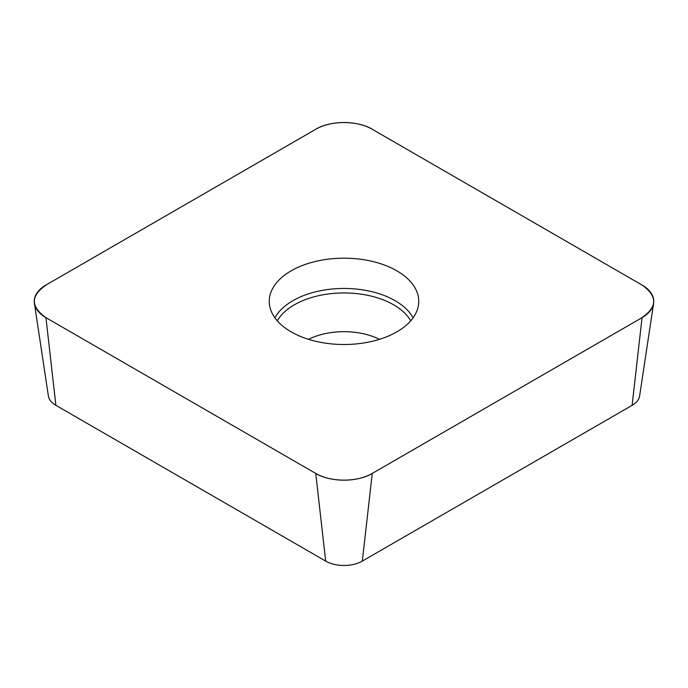 <?xml version="1.0" encoding="UTF-8"?>
<svg xmlns="http://www.w3.org/2000/svg" width="688" height="688" viewBox="0 0 688 688"><rect width="100%" height="100%" fill="white"/><g stroke="black" fill="none" stroke-linecap="round" stroke-linejoin="round"><path stroke-width="1.03" d="M653.6 303.356L639.608 396.056A25.912 14.955 180 0 1 632.117 405.335L362.318 561.098A25.912 14.955 180 0 1 325.682 561.098L55.883 405.335A25.912 14.955 180 0 1 48.392 396.056L34.4 303.356A39.956 23.065 180 0 1 45.95 285.038L315.749 129.275A39.956 23.065 180 0 1 372.251 129.275L642.05 285.038A39.956 23.065 180 0 1 653.6 303.356A39.956 23.065 180 0 1 642.05 317.658L632.117 405.335M34.4 303.356A39.956 23.065 180 0 0 45.95 317.658L315.749 473.43A39.956 23.065 180 0 0 372.251 473.43L642.05 317.658M291.144 331.865A74.751 43.155 0 0 0 370.892 341.618A74.751 43.155 0 0 0 418.657 303.485A74.751 43.155 0 0 0 344 258.189A74.751 43.155 0 0 0 269.343 303.485A74.751 43.155 0 0 0 291.144 331.865M315.749 129.275C330.902 120.03 359.05 120.426 373.515 130.006L642.05 285.038C657.926 296.356 657.504 307.467 640.786 318.389L372.251 473.43C357.098 482.666 328.95 482.271 314.485 472.699L45.95 317.658C29.954 306.203 30.513 295.006 47.635 284.067L315.749 129.275M372.251 473.43L362.318 561.098M274.942 317.865A72.283 41.727 180 0 1 344 288.461A72.283 41.727 180 0 1 413.058 317.865M315.749 473.43L325.682 561.098M45.95 317.658L55.883 405.335M308.516 339.339A54.077 31.218 180 0 1 379.484 339.339M277.273 320.797A70.271 40.575 180 0 1 344 292.95A70.271 40.575 180 0 1 410.727 320.797"/></g></svg>
